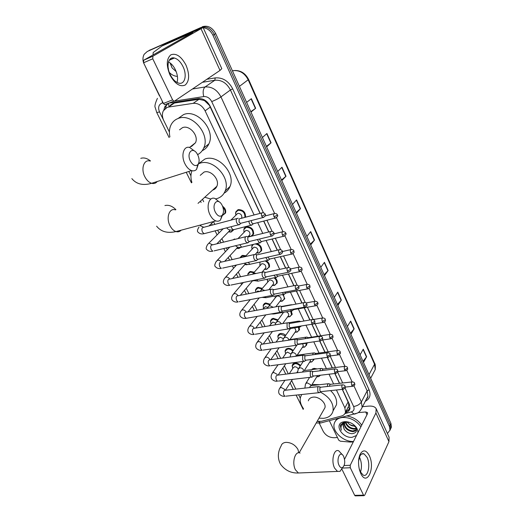 <?xml version="1.0" encoding="UTF-8"?>
<svg xmlns="http://www.w3.org/2000/svg" width="522" height="522" viewBox="0 0 522 522"><rect width="100%" height="100%" fill="white"/><g stroke="black" fill="none" stroke-linecap="round" stroke-linejoin="round"><path stroke-width="0.78" d="M235.572 213.609L235.82 211.854L238.273 209.629C243.324 209.74 245.732 212.271 245.49 217.23M245.869 226.861L243.911 228.923L246.404 226.678C251.382 226.816 253.77 229.295 253.581 234.117L251.839 236.114M256.909 243.546C260.504 245.046 262.051 247.435 261.542 250.717L258.964 253.013L258.103 253.124M266.207 260.68C268.83 262.435 269.881 264.556 269.372 267.055L266.116 269.45M274.944 277.652C276.817 279.355 277.528 281.182 277.071 283.139L273.991 285.508M283.309 294.395L284.653 298.969L281.586 301.325M291.367 310.903L292.105 314.551L289.351 316.861M299.145 327.17L299.445 329.897L296.842 332.162M306.649 343.195L306.668 345.009L304.209 347.228M305.546 354.046L308.548 353.635M313.872 359.156L313.781 359.886L311.451 362.066M311.654 369.622L313.97 368.356L317.18 368.93M320.528 375.214L318.583 376.669M233.68 229.824L231.272 231.99L230.137 232.114M241.216 247.252L238.352 248.589M241.882 255.617L240.185 257.496L242.619 255.369L245.934 255.8M247.878 264.471L246.436 264.804M247.806 275.166L247.983 273.619L250.449 271.486L254.227 272.19M222.574 206.229C225.204 208.193 226.176 210.483 225.491 213.107L222.653 215.325M255.499 291.008L255.649 289.488L258.149 287.348L262.331 288.333M264.537 303.406L263.199 305.102L265.731 302.962L270.279 304.241M270.533 321.943L270.637 320.469L273.195 318.335L278.063 319.914M277.874 337.042L277.958 335.6L280.542 333.467C282.376 333.264 284.092 333.891 285.697 335.352M285.103 351.913L285.175 350.49L287.779 348.37C289.762 348.187 291.563 348.918 293.194 350.556M292.222 366.548L292.274 365.152L294.904 363.044C297.044 362.894 298.923 363.73 300.548 365.544M244.472 227.899L244.877 227.899M260.047 213.4L209.426 105.366L204.428 100.55L198.96 99.291L174.439 103.043L172.912 103.46L170.172 105.32M254.097 214.966L205.113 110.847C202.203 105.529 198.23 103.03 193.192 103.343L168.502 107.069L167.001 107.46L163.321 110.84C161.97 113.776 162.12 117.019 163.764 120.562L169.389 131.994M347.58 408.217L348.748 406.044L348.592 403.167L342.275 389.379M339.444 383.331L334.856 373.511M332.24 367.906L327.32 357.374M324.919 352.233L319.653 340.957M317.467 336.292L311.849 324.266M309.846 319.973L304.156 307.791M301.905 302.988L296.326 291.041M293.834 285.697L288.366 274.004M285.612 268.106L280.268 256.674M277.241 250.201L272.034 239.043M268.726 231.964L263.649 221.1M317.154 421.352L321.402 421.339L341.499 416.014C343.691 415.388 345.029 414.077 345.499 412.093L344.872 407.897L336.449 389.993M333.61 383.977L329.017 374.202M326.394 368.63L321.461 358.151M319.059 353.035L313.781 341.819M311.595 337.179L305.97 325.213M303.961 320.945L298.258 308.828M296.013 304.052L290.421 292.17M287.922 286.859L282.448 275.224M279.688 269.359L274.344 257.992M271.31 251.552L266.096 240.459M262.781 233.425L257.698 222.62M188.801 171.464L190.941 175.829M202.51 199.345L203.684 201.74M213.452 221.596L214.829 224.395M217.667 230.176L219.031 232.949M221.85 238.678L223.56 242.156M226.391 247.917L227.285 249.731M230.111 255.48L232.146 259.61M234.965 265.352L235.402 266.233M238.241 272.008L240.583 276.771M246.24 288.274L248.877 293.632M254.11 304.28L257.026 310.218M261.855 320.032L265.046 326.518M269.482 335.535L272.934 342.556M276.986 350.797L280.686 358.327M284.379 365.824L288.32 373.837M291.654 380.623L295.824 389.105M298.636 394.828L300.294 398.188M251.682 247.415L252.491 244.596M267.277 280.099L267.257 279.231M233.125 239.8L234.665 238.985M168.43 103.349L164.802 106.677L163.901 109.881M165.428 108.322L166.264 105.692L167.882 103.591M143.23 61.668C142.663 58.842 142.989 56.369 144.196 54.262L147.269 51.495L199.384 28.358L202.242 27.699M203.215 27.718C207.462 28.247 210.699 30.765 212.937 35.255L389.445 426.513L389.993 430.115L387.428 433.528M159.412 95.767L143.413 62.431M337.447 437.514L334.178 437.73C329.369 437.632 325.721 435.505 323.235 431.361L319.281 423.257M149.253 50.399L200.8 27.562C206.347 25.885 210.855 28.175 214.32 34.432L390.175 424.921L390.717 428.523L389.927 430.415L390.717 428.523L390.175 424.921L214.32 34.432C210.855 28.175 206.347 25.885 200.8 27.562L148.763 50.673L199.384 28.358M147.772 51.221L147.269 51.495M260.184 213.367L210.053 106.057C207.175 100.759 203.221 98.273 198.19 98.606L169.924 102.951M345.362 412.602L346.008 412.432C348.207 411.799 349.538 410.481 350.014 408.491L349.401 404.328L342.406 389.366M339.581 383.311L334.993 373.491M332.37 367.893L327.451 357.355M325.049 352.213L319.784 340.938M317.604 336.272L311.986 324.247M309.977 319.953L304.287 307.765M302.042 302.962L296.457 291.015M293.964 285.671L288.503 273.972M285.743 268.08L280.405 256.641M277.378 250.168L272.164 239.011M268.856 231.931L263.786 221.067M349.89 408.961L346.053 411.055M202.21 26.766C207.749 25.089 212.245 27.372 215.697 33.617L390.906 423.342L391.448 426.937L390.658 428.83M337.46 304.457L341.329 300.111L337.884 305.396M334.269 297.357L337.767 292.131L341.329 300.111M350.425 333.297L354.157 328.834L350.882 334.308M347.371 326.504L350.699 321.082L354.157 328.834M363.018 361.309L366.62 356.735L363.501 362.385M360.095 354.81L363.26 349.205L366.62 356.735M296.144 212.558L300.476 208.637L296.457 213.257M292.503 204.454L296.574 199.9L300.476 208.637M281.502 179.992L286.004 176.234L281.776 180.599M277.691 171.516L281.978 167.223L286.004 176.234M266.396 146.388L271.075 142.8L266.625 146.897M262.409 137.514L266.918 133.495L271.075 142.8M250.795 111.688L255.656 108.289L250.978 112.086M246.619 102.397L251.363 98.684L255.656 108.289M324.103 274.742L328.123 270.533L324.488 275.609M320.769 267.329L324.449 262.312L328.123 270.533M310.336 244.126L314.505 240.055L310.688 244.909M306.851 236.375L310.72 231.579L314.505 240.055M173.043 57.864L172.808 58.692M172.586 57.896L172.253 58.927M171.092 58.366L170.603 59.632M170.342 63.116L172.051 67.86L170.068 62.901M170.244 59.789L170.635 58.653M177.415 76.362C174.478 76.238 171.79 74.953 169.343 72.506M168.247 68.369L168.13 67.521M172.051 67.86L176.188 71.612M168.241 68.31L168.456 68.734M169.996 75.044C166.107 65.426 166.407 58.673 170.903 54.784C176.26 52.944 181.291 56.396 185.995 65.133C189.727 74.385 189.473 81.014 185.238 85.034C180.038 87.239 174.961 83.905 169.996 75.044M183.046 66.672C180.671 61.903 177.793 59.012 174.407 58.014C168.417 56.245 165.879 65.981 170.231 74.607C172.606 79.292 175.431 82.13 178.713 83.115C184.827 84.936 187.294 75.22 183.046 66.672M168.489 61.909C171.255 63.403 173.572 66.046 175.431 69.837C177.558 74.568 178.093 78.776 177.043 82.463M153.024 54.96L153.2 52.533L161.964 46.014L192.859 32.423L143.707 60.219L152.894 56.206L152.757 58.797L143.563 62.797L143.707 60.219M161.964 46.014L167.529 42.921L203.123 27.509L152.894 56.206M203.136 27.542L221.798 68.663L220.003 70.424L174.537 101.072L173.898 101.164L172.599 99.865L152.757 58.797M165.357 104.628L164.711 104.72L163.406 103.441L143.563 62.797M190.38 161.057C192.866 165.33 195.339 166.544 197.799 164.684C199.541 162.316 199.554 159.093 197.825 155.014L196.951 153.488C192.409 146.284 186.269 153.148 190.38 161.057M198.588 163.445L196.54 169.415C195.195 170.811 193.538 171.196 191.567 170.583C188.984 169.63 186.785 167.386 184.971 163.843C180.592 155.478 183.777 145.22 189.858 147.576L194.425 151.002M190.51 146.662L191.581 146.395L195.476 142.774C199.058 135.805 189.506 124.634 182.504 127.655L179.542 129.828M169.911 136.914C168.971 132.549 169.311 128.608 170.929 125.091C172.475 121.933 174.857 119.74 178.067 118.507C191.75 112.432 210.64 134.337 203.717 148.02C202.405 151.008 200.376 153.207 197.623 154.603M178.165 118.435L183.529 114.612C197.14 108.556 215.808 130.246 208.885 143.857C207.469 147.041 205.244 149.318 202.223 150.675M215.345 212.141C217.491 215.919 219.703 217.041 221.967 215.501C223.912 213.113 224.01 209.785 222.261 205.524L221.511 204.206C217.23 197.251 211.39 204.546 215.345 212.141M222.763 214.438L220.428 220.075C219.129 221.237 217.609 221.517 215.86 220.923C213.602 220.049 211.678 218.046 210.085 214.92C205.766 206.692 209.061 196.011 214.992 198.497L219.273 201.955M212.676 190.08L212.748 190.054C214.705 189.447 216.082 188.181 216.878 186.263C219.958 179.659 210.803 169.513 204.037 172.084L200.239 175.327M198.575 163.764L199.782 163.308C213.009 158.133 231.115 178.022 225.158 191.006C223.586 194.889 220.826 197.427 216.891 198.614L215.847 198.869M210.895 199.045L204.813 197.251M191.907 182.459C190.595 178.211 190.615 174.296 191.965 170.701M198.575 163.693L204.911 159.04C218.065 153.866 235.97 173.565 230.006 186.484C228.812 189.479 226.855 191.691 224.121 193.133M339.124 465.48C340.161 467.458 341.323 468.156 342.595 467.568C345.009 465.115 345.362 461.435 343.665 456.515L343.319 455.882C340.129 450.199 335.985 459.49 339.124 465.48M342.68 467.523L340.057 471.366L337.486 471.418L334.622 468.149C330.791 460.972 334.002 448.111 338.804 450.884L342.458 454.819M323.62 410.044L324.952 407.721C326.322 402.938 318.909 396.302 313.115 397.144C310.525 397.483 308.933 398.71 308.345 400.831M320.338 392.087C329.545 397.001 333.793 403.252 333.075 410.853C331.92 415.251 328.684 417.75 323.386 418.337L318.988 418.148M303.556 408.772C300.692 404.824 299.661 401.007 300.463 397.32L301.703 394.508M312.078 384.466L319.555 384.701M330.583 390.613C335.32 395.245 337.271 399.976 336.449 404.798L333.923 409.333M238.143 218.242L236.903 218.542C236.075 219.651 236.055 221.152 236.831 223.057L238.502 224.799L239.755 224.493L240.133 223.905M261.744 212.956L239.115 218.894L239.063 222.157L240.642 223.462L239.017 224.858M222.998 207.443C224.858 209.276 225.484 211.214 224.878 213.244L222.666 215.227M233.132 229.791L230.959 231.964L228.447 231.918M246.886 236.414L245.627 236.74C244.831 237.869 244.811 239.37 245.575 241.249L247.167 242.919L248.759 242.071M270.468 231.54L247.833 237.105L247.793 240.368L249.301 241.621L247.663 242.984M230.137 229.961L228.956 231.39M240.681 247.324L238.835 248.511L236.636 248.446M255.473 254.266L254.207 254.619C253.424 255.773 253.411 257.274 254.168 259.114L255.682 260.719L257.242 259.923M279.035 249.79L256.4 255.004L256.374 258.26L257.809 259.467L256.165 260.785M237.954 247.2L237.118 247.917M247.545 264.458L244.688 264.7M240.277 257.751L242.462 255.989L245.451 256.341M263.904 271.812L262.631 272.19C261.874 273.365 261.868 274.859 262.605 276.68L264.054 278.213L265.574 277.469M287.446 267.714L264.817 272.588L264.798 275.838L266.174 276.999L264.517 278.285M253.751 280.816L252.615 280.699M247.806 275.231L247.983 274.115L250.299 272.112L253.764 272.732M272.197 289.051L270.911 289.456C270.181 290.65 270.174 292.144 270.905 293.932L272.282 295.413L273.763 294.708M295.713 285.332L273.084 289.873L273.084 293.11L274.396 294.232L272.725 295.485M256.322 292.17L257.698 291.067L259.825 291.485M255.702 292.294L255.663 289.984L258.005 287.974L261.894 288.881M280.34 305.996L279.055 306.427C278.337 307.641 278.337 309.128 279.055 310.897L280.373 312.313L281.808 311.654M303.83 302.636L281.214 306.858L281.221 310.094L282.48 311.171L280.803 312.384M262.886 309.154L265.3 306.682L267.89 307.432M263.434 308.241L263.218 305.598L265.594 303.595L269.848 304.796M288.346 322.655L287.054 323.111L287.074 327.568L288.327 328.932L289.723 328.318M311.81 319.647L289.208 323.562L289.227 326.785L290.428 327.823L288.744 329.01M269.456 325.787L272.784 322.061L275.72 323.131M270.879 323.51L270.664 320.971L273.058 318.968L277.645 320.469M296.215 339.032L294.923 339.515L294.956 343.965L296.157 345.277L297.507 344.696M319.653 336.364L297.07 339.979L297.09 343.195L298.245 344.2L296.548 345.349M276.053 342.08L278.696 338.4L280.151 337.199L283.387 338.628M278.213 338.537L277.991 336.103L280.412 334.106L285.293 335.92M303.948 355.136L302.662 355.645L302.701 360.082L303.85 361.348L305.161 360.806M327.359 352.8L305.722 355.756L304.796 356.121L304.828 359.332L305.931 360.297L304.235 361.42M282.67 358.053L285.932 353.296L287.407 352.102L290.904 353.936M285.586 353.662L285.208 350.999L287.655 349.009C289.553 348.84 291.269 349.551 292.796 351.136M311.556 370.972L310.27 371.507L310.322 375.938L311.425 377.152L312.691 376.649M334.935 368.963L313.324 371.612L312.397 372.003L312.437 375.201L313.494 376.134L311.791 377.23M289.273 373.719L293.064 367.971L294.552 366.783C296.235 366.757 297.468 367.527 298.251 369.087L299.811 367.814C301.338 367.756 302.551 368.415 303.452 369.791M292.692 368.225L292.32 365.661L294.78 363.69C296.848 363.547 298.636 364.369 300.163 366.137M319.04 386.554L317.754 387.115L317.82 391.533L318.87 392.701L320.097 392.231M342.386 384.851L320.795 387.213L319.875 387.618L319.921 390.815L320.684 391.657L321.304 391.591M230.855 220.167L237.758 213.361C240.609 213.433 241.967 214.862 241.823 217.661L241.458 218.294M248.896 221.184C249.079 223.253 249.803 224.597 251.062 225.223L252.589 224.395M235.794 215.195L235.807 212.337L238.11 210.255C242.854 210.359 245.112 212.735 244.877 217.393L245.66 216.584M251.252 220.571L251.643 222.64L253.157 223.918L251.545 225.282M237.973 238.606L245.908 230.417C248.713 230.502 250.064 231.905 249.953 234.619L248.877 235.787M257.385 239.539L259.434 242.945L260.922 242.162M250.364 236.473L248.335 236.368M243.957 232.264L243.904 229.406L246.247 227.305C250.912 227.435 253.157 229.758 252.981 234.28L250.821 236.362L248.785 235.885M259.688 238.985L260.073 240.446L261.522 241.673L259.897 243.004M245.379 256.419L253.927 247.2C256.693 247.297 258.031 248.661 257.953 251.304L256.961 252.433M265.776 257.555L267.662 260.361L269.117 259.623M255.121 243.97C259.317 244.72 261.261 247.03 260.948 250.893L258.932 252.935L256.446 253.013M251.982 249.046L251.872 246.195L253.464 244.368M268.054 257.039L268.36 257.946L269.743 259.127L268.112 260.426M253.379 273.182L261.822 263.701C264.543 263.812 265.874 265.15 265.822 267.714L264.902 268.81M274.07 275.238L275.753 277.482L277.175 276.79M265.117 260.922C268.027 262.468 269.254 264.576 268.784 267.244L266.892 269.241L264.419 269.391M259.878 265.554L260.008 262.057M276.347 274.768L277.828 276.288L276.184 277.547M261.248 289.671L269.58 279.942C272.262 280.066 273.593 281.378 273.561 283.87L272.719 284.927M282.258 292.614L283.707 294.317L285.09 293.664M274.03 277.834C276.112 279.459 276.934 281.293 276.497 283.342L274.716 285.293L272.262 285.495M267.655 281.789L267.362 279.211M284.562 292.17L285.775 293.162L284.125 294.382M269 305.892L275.733 297.201L277.221 295.922C279.864 296.059 281.182 297.344 281.175 299.765L280.405 300.783M290.356 309.676L291.537 310.877L292.881 310.264M291.452 304.678L290.245 305.089M282.493 294.552C283.929 296.046 284.457 297.592 284.079 299.184L282.409 301.09L279.975 301.344M275.303 297.755L274.885 296M292.731 309.259L293.592 309.748L291.935 310.942M276.627 321.852L283.59 312.267M298.382 326.439L299.621 327.222L300.541 326.583M299.197 321.004L297.703 321.976M290.623 311.034L291.544 314.779L289.971 316.632L287.563 316.939M282.774 313.337L282.48 312.463M286.258 311.797C288.072 312.626 288.875 313.833 288.673 315.418L287.961 316.397M306.375 342.908L307.177 343.241L308.058 342.66M306.812 337.049L305.592 337.525L305.2 338.543M298.46 327.281L298.891 330.132L297.403 331.94L295.028 332.292M330.002 334.4L308.58 337.636L307.588 338.184M294.734 327.881L296.046 330.817L295.393 331.757M314.303 352.839L313.083 353.342L312.639 354.81M306.022 343.287L306.12 345.257L304.724 347.013L302.368 347.398M337.46 350.51L316.064 353.446L315.184 353.805L314.923 354.497M302.682 343.776L303.308 345.988L302.708 346.889M321.669 368.375L320.449 368.897L320.006 370.796M313.317 359.227L313.233 360.141L311.921 361.85L309.592 362.275M344.794 366.353L323.425 368.995L322.544 369.374L322.231 370.522M310.336 359.625L310.453 360.924L309.905 361.779M328.919 383.657L327.705 384.205L327.287 386.502M320.09 375.266L319.001 376.466L316.697 376.923M312.371 369.53L313.859 369.002L315.653 369.126M352.004 381.941L330.661 384.303L329.787 384.701L329.48 386.26M317.5 375.572L316.984 376.447M360.767 473.5L359.541 470.172C358.04 463.999 358.268 458.642 360.213 454.094C363.123 449.409 366.131 449.886 369.243 455.517C375.546 467.882 366.94 486.98 360.767 473.5M359.084 468.234L360.271 471.712L363.214 475.111C367.997 477.682 370.764 464.515 367.07 457.344L364.062 453.859C362.405 453.213 360.989 454.003 359.834 456.228L358.588 461.122M359.449 457.135L359.743 457.716C361.733 462.564 361.981 467.373 360.487 472.149M353.296 441.906L350.314 442.075L340.331 441.207L338.706 440.124L329.349 420.719M362.536 406.664L368.676 406.109C372.48 405.835 374.972 406.703 376.166 408.713L375.912 412.993L350.229 465.272L350.295 467.745L342.484 468.077M376.316 409.046L389.092 437.195L388.949 441.638L364.695 495.248L363.984 495.678L363.54 495.163L350.295 467.745M355.489 495.854L354.679 495.352L341.949 469.271M344.54 459.301L367.488 413.705L367.56 412.615L365.707 411.962L358.125 412.615M353.511 441.481C343.593 442.088 332.025 431.537 334.171 423.818C335.157 420.112 337.982 417.991 342.66 417.456C350.158 417.372 356.239 420.478 360.904 426.781M335.372 421.117L336.925 418.722M356.539 435.459L352.076 437.325C342.315 438.402 333.806 424.379 342.876 422.011L344.657 421.678C349.146 421.587 352.937 423.381 356.03 427.055C357.511 429.071 358.105 431.028 357.811 432.934M343.391 423.981L343.137 424.719L344.187 429.273C346.197 432.027 348.794 433.501 351.978 433.704C356.598 433.084 357.681 430.624 355.228 426.33L353.348 424.425M349.733 422.461L345.597 421.874L343.972 422.154L340.501 424.934L341.297 430.252C340.285 426.383 341.649 423.779 345.394 422.435C346.791 426.487 349.636 428.719 353.923 429.13L356.356 428.484M344.337 422.983C345.016 427.642 347.893 430.311 352.97 430.989L356.252 429.534M344.057 423.205C344.442 428.014 347.306 430.82 352.65 431.616C354.751 431.531 355.991 430.683 356.376 429.071L356.239 427.335M348.135 421.978L345.394 422.435L343.137 424.719M345.825 422.278C347.398 426.089 350.203 428.171 354.242 428.51L356.226 428.105M355.43 426.317L349.994 424.823L355.456 426.65M352.513 425.985L348.944 424.04M349.994 424.823L347.548 422.572M344.187 429.273L342.967 425.038M347.156 416.021C353.368 417.137 358.216 420.197 361.707 425.195M350.843 425.26L351.456 425.6M340.305 425.6L341.297 430.252M174.439 103.043L168.502 107.069M204.428 100.55L204.311 99.832M168.939 106.149L168.586 103.291M349.936 408.804L348.22 407.434M198.96 99.291L193.192 103.343M210.34 107.01L205.113 110.847M348.122 401.894L344.872 407.897M163.125 102.867L161.618 103.212C158.571 104.883 157.872 107.786 159.523 111.904L163.497 119.988M157.416 98.351C155.184 103.297 154.46 106.364 155.23 107.552L156.776 112.569L159.523 111.904M322.557 422.507L320.704 422.996L318.387 421.548M206.849 79.292L215.162 77.909C222.666 77.321 228.512 80.962 232.695 88.838L369.054 389.764C371.103 395.082 369.85 398.938 365.296 401.32M212.937 35.255L215.697 33.617M389.445 426.513L390.906 423.342M192.448 89.001L205.081 86.959L214.849 80.251L202.373 82.313M263.46 212.78L211.704 101.575C209.779 98.025 207.13 96.361 203.75 96.583C202.647 92.068 203.084 88.864 205.081 86.959C211.841 86.469 217.132 89.784 220.956 96.896L230.43 89.98C226.711 82.985 221.517 79.742 214.849 80.251L215.162 77.909M353.936 385.849L361.361 401.986L367.162 390.867L230.43 89.98L232.695 88.838M344.905 413.613L351.326 411.904C353.883 410.997 354.653 409.196 353.629 406.494C357.178 405.933 359.756 404.433 361.361 401.986L362.157 407.395L367.919 396.231L367.162 390.867L369.054 389.764M366.255 399.454L367.919 396.231C368.056 396.883 367.475 397.999 366.196 399.571M211.704 101.575C215.449 100.1 218.535 98.541 220.956 96.896L274.559 213.374M276.523 217.635L282.931 231.559M284.875 235.787L291.152 249.431M293.083 253.62L299.236 266.99M301.148 271.146L307.177 284.242M309.076 288.372L314.981 301.207M316.867 305.305L322.655 317.885M324.534 321.957L330.204 334.289M332.064 338.328L337.63 350.412M339.476 354.431L344.925 366.274M346.765 370.268L352.109 381.876M203.75 96.583L174.472 101.111M353.629 406.494L345.029 388.029M342.68 382.972L337.636 372.14M335.476 367.508L330.113 355.978M328.162 351.782L322.668 339.985M320.723 335.803L315.105 323.738M313.161 319.549L307.419 307.217M305.259 302.571L299.595 290.415M297.194 285.247L291.641 273.326M288.986 267.61L283.55 255.943M280.627 249.66L275.322 238.254M272.125 231.39L266.944 220.258M356.043 413.652L354.197 414.168L351.326 411.904M162.603 102.945L162.094 100.753M346.862 410.834L346.008 412.432M239.415 86.378L248.596 79.461L374.626 363.332L374.548 364.232L248.231 79.886C244.74 73.204 239.787 70.131 233.367 70.659L234.195 70.548M373.55 372.76L375.233 369.563L374.548 364.232L369.008 374.639M232.59 71.194L233.367 70.659L232.42 70.816M150.245 49.851L148.763 50.673M314.309 240.277L310.531 231.82M300.267 208.846L296.372 200.122M285.788 176.436L281.763 167.431M270.846 142.989L266.69 133.697M255.421 108.465L251.128 98.867M327.927 270.761L324.266 262.559M341.147 300.352L337.59 292.392M353.981 329.075L350.53 321.356M366.451 356.983L363.103 349.486M220.003 70.424L201.107 28.899M163.406 103.441L172.599 99.865M150.166 161.057C143.948 158.91 140.542 168.906 144.933 176.906C146.747 180.299 148.979 182.432 151.628 183.294C153.918 183.914 155.784 183.313 157.233 181.512M150.466 160.952C147.165 158.27 143.935 157.396 140.777 158.336M175.359 209.87C169.285 207.573 165.748 217.974 170.087 225.856C171.686 228.858 173.643 230.763 175.953 231.572C177.995 232.179 179.731 231.716 181.16 230.182M175.921 209.707C172.417 206.079 168.75 204.689 164.919 205.551M298.786 452.815L297.938 449.39C295.119 444.835 291.139 442.493 286.017 442.356C283.309 442.617 281.678 443.817 281.117 445.977C278.644 450.212 276.712 457.2 280.523 464.215C285.11 470.374 291.067 473.297 298.401 472.997L301.181 472.886M300.085 453.083C295.119 450.414 291.583 462.89 295.472 469.839L298.401 472.997L337.486 471.418M261.744 216.252L264.843 214.601L265.065 214.046C264.954 213.394 264.152 212.95 262.638 212.722C261.32 212.787 261.026 213.961 261.744 216.252L262.938 217.55L263.845 217.302M200.357 225.785L203.88 227.285M236.871 218.574L203.815 227.298C201.89 227.435 201.42 229.008 202.405 232.009L204.102 233.68L205.42 233.341M270.442 234.867L273.502 233.223L273.711 232.642C273.606 232.009 272.817 231.566 271.336 231.324C270.024 231.396 269.73 232.577 270.442 234.867L271.577 236.114L272.458 235.892M245.653 236.72L212.598 244.857C210.679 245.001 210.216 246.573 211.188 249.581L212.806 251.186C210.359 251.761 208.382 251.245 206.875 249.633C205.733 249.014 206.007 247.258 207.691 244.368L209.041 243.174L212.656 244.844M247.167 242.919L214.079 250.88M278.983 253.157L282.01 251.513L282.2 250.906C282.108 250.286 281.332 249.849 279.87 249.601C278.572 249.679 278.278 250.86 278.983 253.157L280.06 254.344L280.914 254.142M254.279 254.54L221.224 262.116C219.325 262.266 218.855 263.845 219.821 266.853L221.361 268.393C218.972 268.934 217.008 268.393 215.475 266.768C214.346 266.109 214.594 264.341 216.206 261.476L217.57 260.269C219.018 260.073 220.251 260.687 221.276 262.103M255.682 260.719L222.594 268.119M287.374 271.12L290.369 269.476L290.539 268.843C290.473 268.256 289.71 267.825 288.255 267.545C286.969 267.629 286.669 268.823 287.374 271.12L288.398 272.262L289.221 272.079M262.755 272.053L229.706 279.081C227.814 279.237 227.351 280.823 228.303 283.837L229.778 285.319C227.442 285.821 225.491 285.253 223.931 283.616C222.959 282.402 223.175 280.627 224.571 278.291L225.967 277.084C227.481 276.908 228.74 277.573 229.739 279.074M264.054 278.213L230.959 285.071M295.615 288.764L298.577 287.126L298.734 286.474C298.675 285.899 297.925 285.469 296.489 285.182C295.217 285.273 294.923 286.467 295.615 288.764L296.594 289.86L297.39 289.697M271.088 289.266L238.039 295.765C236.166 295.928 235.703 297.514 236.649 300.535L238.052 301.957C235.716 302.414 233.778 301.82 232.244 300.183C231.272 298.943 231.455 297.162 232.805 294.826L234.215 293.618C235.735 293.468 236.988 294.134 237.973 295.615L238.052 295.765M272.282 295.413L239.193 301.736M303.713 306.101L306.649 304.463L306.786 303.791C306.747 303.243 306.016 302.819 304.58 302.506C303.315 302.603 303.028 303.804 303.713 306.101L304.646 307.151L305.409 307.008M280.373 312.313L246.195 318.322C243.911 318.746 241.993 318.133 240.42 316.476C239.454 315.19 239.611 313.396 240.903 311.092L242.332 309.879C243.852 309.748 245.099 310.414 246.064 311.875L246.208 312.163C244.381 312.339 243.918 313.937 244.851 316.952L246.195 318.322L247.291 318.126M311.667 323.138L314.577 321.506L314.701 320.808C314.668 320.28 313.944 319.849 312.528 319.529C311.282 319.64 310.995 320.847 311.667 323.138L312.561 324.149L313.298 324.018M287.322 322.824L254.299 328.305C252.459 328.482 251.995 330.08 252.922 333.101L254.201 334.419C251.982 334.824 250.071 334.184 248.465 332.507C247.493 331.209 247.63 329.402 248.877 327.085L250.319 325.878C251.832 325.767 253.072 326.433 254.031 327.875L254.227 328.279M288.327 328.932L255.258 334.25M319.49 339.887L322.368 338.256L322.479 337.538C322.465 337.036 321.754 336.605 320.345 336.266C319.105 336.383 318.825 337.59 319.49 339.887L320.345 340.859L321.05 340.742M295.23 339.183L262.22 344.174C260.4 344.363 259.943 345.969 260.856 348.99L262.083 350.255C259.923 350.634 258.025 349.975 256.38 348.278C255.402 346.98 255.512 345.159 256.713 342.823L258.175 341.623C259.688 341.532 260.915 342.197 261.861 343.613L262.103 344.142M296.157 345.277L263.095 350.105M327.177 356.35L330.028 354.725L330.126 353.988C330.113 353.492 329.415 353.068 328.018 352.715C326.798 352.846 326.518 354.053 327.177 356.35L327.992 357.283L328.671 357.178M303.008 355.267L270.018 359.788C268.217 359.991 267.766 361.596 268.667 364.617L269.841 365.837C267.682 366.183 265.796 365.498 264.171 363.795C263.192 362.464 263.277 360.637 264.432 358.307L265.907 357.107C267.414 357.035 268.641 357.701 269.574 359.103L269.848 359.743M303.85 361.348L270.814 365.707M334.739 372.532L337.558 370.914L337.643 370.157C337.649 369.687 336.958 369.263 335.568 368.884C334.361 369.028 334.087 370.242 334.739 372.532L335.516 373.432L336.168 373.341M310.655 371.083L277.691 375.148C275.903 375.364 275.459 376.975 276.353 379.996L277.469 381.171C275.381 381.497 273.502 380.792 271.832 379.063C270.853 377.713 270.918 375.873 272.027 373.543L273.515 372.349L277.156 374.339M311.425 377.152L278.402 381.06M342.171 388.446L344.964 386.835L345.035 386.052C345.049 385.595 344.363 385.171 342.987 384.786C341.799 384.942 341.525 386.163 342.171 388.446L342.915 389.308L343.541 389.236M318.172 386.645L285.234 390.267C283.472 390.489 283.028 392.107 283.909 395.128L284.986 396.257C282.957 396.57 281.084 395.852 279.381 394.09C278.389 392.746 278.435 390.9 279.498 388.538L281.006 387.357L284.627 389.34L284.947 390.202M318.87 392.701L285.88 396.165M274.057 216.878L277.078 215.26L277.273 214.731C277.169 214.072 276.373 213.635 274.885 213.42C273.632 213.491 273.358 214.646 274.057 216.878L275.205 218.144L276.053 217.922M231.161 226.692L231.709 228.277L233.249 229.771L234.456 229.458M282.448 235.076L285.436 233.458L285.619 232.903C285.541 232.283 284.758 231.846 283.276 231.605C282.037 231.683 281.756 232.838 282.448 235.076L283.544 236.29L284.366 236.088M239.755 244.701L241.64 247.18L242.808 246.899M290.695 252.955L293.651 251.343L293.821 250.762C293.749 250.155 292.979 249.725 291.524 249.47C290.284 249.555 290.01 250.717 290.695 252.955L291.739 254.123L292.535 253.933M244.962 256.674L246.828 256.25M248.25 262.383L249.894 264.302L251.023 264.047M298.799 270.52L301.723 268.915L301.879 268.308C301.827 267.734 301.077 267.31 299.621 267.023C298.395 267.12 298.121 268.282 298.799 270.52L299.798 271.642L300.561 271.473M252.452 274.246L253.901 272.999L256.178 273.456M256.648 279.753L258.012 281.136L259.101 280.908M306.76 287.785L309.657 286.187L309.8 285.56C309.755 284.999 309.011 284.568 307.575 284.281C306.362 284.379 306.094 285.554 306.76 287.785L307.712 288.862L308.456 288.712M259.943 291.459L261.868 289.449L264.889 290.486M264.961 296.809L265.998 297.69L267.049 297.488M314.59 304.757L317.454 303.158L317.585 302.512C317.559 301.977 316.828 301.553 315.399 301.24C314.198 301.351 313.924 302.525 314.59 304.757L315.503 305.794L316.215 305.657M267.479 308.326L268.204 306.916L269.704 305.638L273.228 307.282M273.234 313.572L274.866 313.794M322.283 321.441L325.121 319.849L325.239 319.183C325.219 318.655 324.501 318.237 323.085 317.911C321.898 318.028 321.63 319.21 322.283 321.441L323.157 322.439L323.842 322.315M275.035 324.86L275.897 322.831L277.41 321.559C278.95 321.441 280.183 322.1 281.123 323.536L281.267 323.829M329.852 337.845L332.664 336.259L332.762 335.568C332.762 335.072 332.057 334.654 330.641 334.302C329.467 334.432 329.199 335.613 329.852 337.845L330.687 338.804L331.339 338.7M282.565 341.094L283.472 338.497L284.999 337.225C286.532 337.127 287.759 337.786 288.686 339.202L288.888 339.652M305.892 337.192L289.234 339.718L287.929 340.285M337.29 353.981L340.076 352.396L340.168 351.684C340.168 351.202 339.47 350.777 338.073 350.425C336.912 350.562 336.651 351.75 337.29 353.981L338.086 354.901L338.719 354.81M290.062 357.041L290.924 353.903L292.464 352.644C293.99 352.565 295.211 353.224 296.124 354.614M313.422 352.963L296.757 355.26L295.237 356.33M344.611 369.844L347.365 368.264L347.443 367.54C347.463 367.077 346.778 366.659 345.381 366.281C344.233 366.424 343.972 367.618 344.611 369.844L345.375 370.731L345.982 370.653M320.821 368.48L304.163 370.555L302.917 371.077L302.538 372.088M351.808 385.451L354.536 383.872L354.608 383.135C354.627 382.678 353.949 382.261 352.572 381.876C351.437 382.032 351.182 383.226 351.808 385.451L352.539 386.306L353.12 386.234M304.881 388.107L305.474 383.996L307.04 382.757L310.662 384.727L310.962 385.556M328.11 383.748L311.445 385.601L310.205 386.149L309.781 387.572M388.949 441.638L375.912 412.993M354.679 495.352L363.54 495.163M366.979 414.722L365.707 411.962M344.128 465.539L350.229 465.272M346.23 410.723L348.618 410.083M348.748 406.044L345.499 412.093M292.274 365.152L293.24 363.703M285.175 350.49L286.219 348.983M277.958 335.6L279.094 334.028M270.637 320.469L271.871 318.838M255.649 289.488L257.098 287.726M247.983 273.619L249.549 271.805M233.621 239.683L234.104 239.174M311.823 369.602L312.136 369.1M251.872 245.705L252.974 244.485M235.82 211.854L237.941 209.74M166.264 105.692L164.802 106.677M316.241 422.951L320.704 422.996L357.263 413.117C358.94 412.537 360.572 410.631 362.157 407.395M389.993 430.115L391.448 426.937M156.776 112.569L169.082 137.521M186.223 172.286L191.443 182.857M200.481 201.185L201.12 202.477M211.488 223.501L212.258 225.073M215.103 230.841L217.1 234.893M219.938 240.635L220.995 242.789M223.827 248.531L225.406 251.721M228.244 257.49L229.582 260.197M232.407 265.926L233.569 268.275M236.42 274.063L238.025 277.312M240.838 283.022L241.601 284.562M244.466 290.376L246.319 294.134M249.131 299.837L249.496 300.581M252.38 306.427L254.475 310.675M260.171 322.224L262.501 326.942M267.838 337.767L270.389 342.941M275.388 353.074L278.148 358.673M282.813 368.134L285.782 374.15M290.128 382.972L293.292 389.386M296.111 395.089L303.171 409.411M374.659 363.397C375.285 363.756 375.475 365.811 375.233 369.563L370.646 378.274M234.9 70.509C240.942 70.45 245.503 73.432 248.596 79.461M174.407 58.014L169.219 60.226M164.711 104.72L173.898 101.164M197.799 164.684L196.54 169.415M131.851 178.609C136.444 184.22 143.035 185.78 151.628 183.294L191.567 170.583M203.717 148.02L208.885 143.857M195.476 142.774L189.479 147.465M221.967 215.501L220.428 220.075M156.613 226.183C161.024 231.742 167.464 233.536 175.953 231.572L215.86 220.923M225.158 191.006L230.006 186.484M216.878 186.263L198.021 203.365M342.595 467.568L340.057 471.366M333.075 410.853L336.449 404.798M324.952 407.721L299.152 452.828M238.502 224.799L204.102 233.68C201.603 234.3 199.613 233.81 198.132 232.205C196.983 231.533 197.283 229.784 199.039 226.972M201.303 224.806L200.239 225.817M265.078 214.085C266.116 215.116 265.404 216.271 262.938 217.55L240.27 223.416M213.485 221.556L208.983 225.935M224.878 213.244L225.674 212.461M223.201 228.747L208.807 243.245M248.198 236.864L247.395 236.681M273.724 232.681C274.761 233.725 274.043 234.867 271.577 236.114L248.942 241.575M230.045 230.274L216.832 243.813M228.877 231.474L230.959 231.964M229.758 247.108L217.237 260.38M256.804 254.736L255.956 254.527M282.219 250.945C282.213 252.557 283.57 252.589 280.06 254.344L257.463 259.421M237.823 247.167L224.688 261.32M237.04 248.009L239.135 248.426M236.505 265.006L225.53 277.228M241.771 256.224L242.528 255.388M265.254 272.295L264.373 272.066M290.565 268.889C290.428 270.22 292.163 270.357 288.398 272.262L265.842 276.954M245.36 263.943L232.518 278.48M245.066 264.276L247.174 264.621M243.363 282.5L233.686 293.795M249.451 272.412L250.188 271.551M273.561 289.547L272.641 289.299M298.76 286.519C298.662 287.844 300.274 288.098 296.594 289.86L274.076 294.18M252.733 280.562L240.303 295.322M250.286 299.615L241.719 310.094M257.013 288.333L257.738 287.452M281.717 306.512L280.771 306.238M306.812 303.837C306.714 305.194 308.319 305.409 304.646 307.151L282.174 311.119M259.232 297.905L248.028 311.843M246.234 312.169L279.277 306.186M257.242 316.378L249.627 326.126M264.471 304.013L265.176 303.106M289.743 323.19L288.757 322.89M314.727 320.86C314.72 322.531 316.006 322.55 312.561 324.149L290.134 327.77M265.822 314.87L255.676 328.077M264.204 332.814L257.405 341.897M271.812 319.438L272.504 318.518M297.625 339.587L296.607 339.261M322.505 337.59C322.498 339.28 323.784 339.267 320.345 340.859L297.958 344.148M272.458 331.483L263.238 344.018M271.146 348.931L265.065 357.42M279.055 334.628L279.727 333.688M305.377 355.71L304.326 355.358M330.126 353.988C330.126 355.795 331.509 355.599 327.992 357.283L305.657 360.245M279.126 347.763L270.722 359.691M278.063 364.754L272.615 372.688M285.625 353.746L285.436 353.335M286.187 349.583L286.846 348.631M312.991 371.566L311.921 371.194M337.643 370.157C337.636 371.984 339.026 371.762 335.516 373.432L313.233 376.081M285.795 363.73L278.109 375.096M284.94 380.284L280.04 387.722M292.777 368.401L292.548 367.912M293.214 364.304L293.86 363.338M320.488 387.161L319.386 386.763M345.035 386.052C345.029 387.898 346.425 387.65 342.915 389.308L320.684 391.657M297.436 371.703L296.724 372.806M292.444 379.396L285.41 390.247M320.932 391.715L319.223 392.779M251.062 225.223L233.249 229.771C230.535 230.404 228.466 229.902 227.05 228.251L226.802 227.82M277.293 214.764C278.304 215.749 277.606 216.878 275.205 218.144L252.811 223.873M241.823 217.661L241.118 218.385M274.057 213.635L265.124 215.958M285.638 232.942C286.65 233.921 285.952 235.037 283.544 236.29L261.183 241.634M259.434 242.945L241.64 247.18C239.063 247.754 237.04 247.265 235.572 245.705M249.953 234.619L247.93 236.805M252.981 234.28L253.751 233.445M282.474 231.801L273.933 233.876M293.84 250.801C293.703 252.074 295.406 252.217 291.739 254.123L269.417 259.088M267.662 260.361L249.894 264.302C247.722 264.758 245.869 264.413 244.335 263.258M257.953 251.304L255.369 254.24M256.863 252.544L258.932 252.935M260.948 250.893L261.698 250.038M290.741 249.647L282.402 251.532M301.899 268.354C301.873 269.926 303.23 269.913 299.798 271.642L277.515 276.242M275.753 277.482L258.012 281.136L253.105 280.484M265.822 267.714L262.064 272.203M264.811 268.928L266.892 269.241M268.784 267.244L269.522 266.364M298.871 267.186L290.578 268.928M309.82 285.599C309.768 287.211 311.171 287.12 307.712 288.862L285.475 293.11M283.707 294.317L265.998 297.69L261.953 297.383M273.561 283.87L268.915 289.697M272.621 285.051L274.716 285.293M276.497 283.342L277.215 282.435M306.851 284.418L298.473 286.056M281.56 306.466L290.46 304.861M317.585 302.512C318.59 303.608 317.898 304.704 315.503 305.794L293.305 309.703M291.537 310.877L273.854 313.976L271.055 313.95M281.175 299.765L275.812 306.819M280.301 300.913L282.409 301.09M284.079 299.184L284.784 298.258M314.701 301.364L306.036 302.923M288.568 322.766L298.238 321.16M300.548 321.506L299.582 321.219M325.239 319.183C325.226 320.88 326.602 320.743 323.157 322.439L313.278 324.031M288.673 315.418L282.728 323.588M289.384 328.743L299.236 327.157M287.863 316.528L289.971 316.632M301.285 326.061L299.621 327.222M291.544 314.779L292.229 313.833M322.42 318.022L313.043 319.568M290.506 328.56L284.138 337.551M308.228 337.597L307.184 337.264M332.762 335.568C332.644 337.016 334.361 336.971 330.687 338.804L322.1 340.07M296.046 330.817L289.925 339.613M297.892 344.481L306.805 343.176M295.295 331.901L297.403 331.94M308.026 342.667L307.177 343.241M298.891 330.132L299.556 329.167M296.737 345.323L291.53 353.002M315.732 353.401L314.655 353.048M340.168 351.684C340.044 353.159 341.766 353.074 338.086 354.901L330.119 355.965M303.308 345.988L297.162 355.201M302.61 347.032L304.724 347.013M306.12 345.257L306.773 344.272M297.501 372.708L298.258 369.074M303.223 361.433L298.819 368.206M323.111 368.95L322.009 368.578M347.443 367.54C347.417 369.289 348.82 369.067 345.375 370.731L337.812 371.644M310.453 360.924L304.313 370.535M309.807 361.935L311.921 361.85M313.233 360.141L313.859 359.156M309.611 377.367L305.99 383.174M330.367 384.257L329.245 383.853M312.234 369.55L312.763 368.702M354.608 383.135C354.575 384.897 355.984 384.649 352.539 386.306L345.264 387.089M317.487 375.625L311.386 385.582M316.887 376.61L319.001 376.466M359.293 469.056L359.541 470.172M359.834 456.228L360.213 454.094M364.062 453.859L361.713 453.983M355.123 495.861L363.984 495.678M355.228 426.33L356.03 427.055M343.972 422.154L342.876 422.011"/></g></svg>
